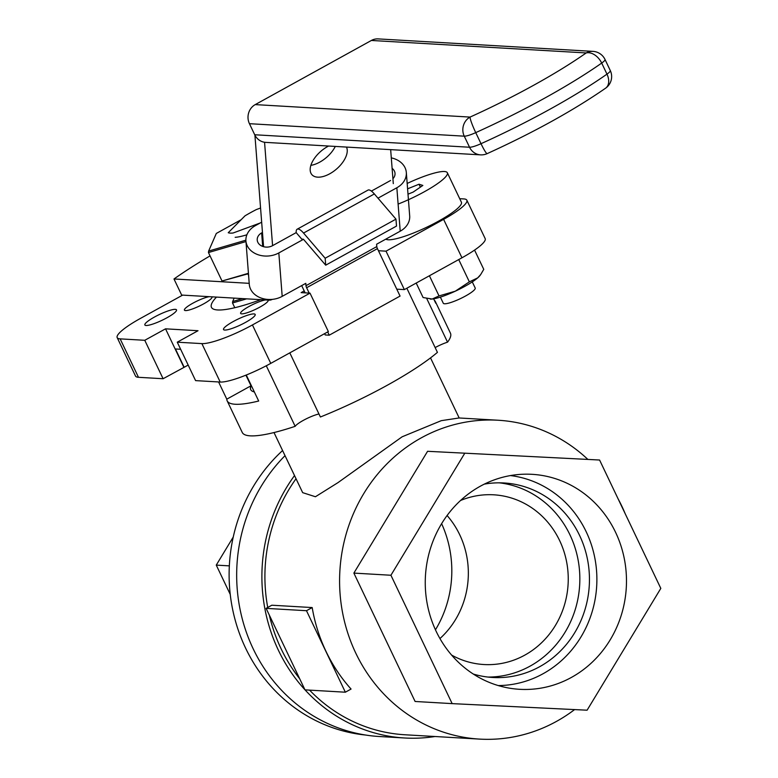 <?xml version="1.0" encoding="UTF-8"?>
<svg xmlns="http://www.w3.org/2000/svg" width="778" height="778" viewBox="0 0 778 778"><rect width="100%" height="100%" fill="white"/><g stroke="black" fill="none" stroke-linecap="round" stroke-linejoin="round"><path stroke-width="1.17" d="M209.253 296.671A15.259 2.762 -25.5 0 0 192.759 303.255A15.259 2.762 -25.5 0 0 184.415 310.13A15.259 2.762 -25.5 0 0 203.622 303.877A15.259 2.762 -25.5 0 0 211.956 297.001A15.259 2.762 -25.5 0 0 211.82 296.817M166.93 317.784A17.544 3.18 -25.5 0 0 176.518 309.868A17.544 3.18 -25.5 0 0 154.443 317.054A17.544 3.18 -25.5 0 0 144.854 324.971A17.544 3.18 -25.5 0 0 166.93 317.784M434.299 300.191A115.329 20.88 154.5 0 1 435.359 301.553L450.433 333.14A115.329 20.88 154.5 0 1 447.545 342.164L426.762 298.596M447.545 342.164A15.259 2.762 -25.5 0 0 435.145 347.581M406.836 288.23L437.431 352.366A115.329 20.88 154.5 0 1 320.4 416.998L289.805 352.862M318.961 413.984A15.259 2.762 -25.5 0 0 303.274 420.402A15.259 2.762 -25.5 0 0 295.163 426.325A115.329 20.88 154.5 0 1 242.25 432.442L227.176 400.845A115.329 20.88 154.5 0 1 226.797 399.163L218.589 381.959M265.454 299.938A15.259 2.762 -25.5 0 0 248.96 306.513A15.259 2.762 -25.5 0 0 240.616 313.398A15.259 2.762 -25.5 0 0 259.823 307.145A15.259 2.762 -25.5 0 0 268.157 300.259A15.259 2.762 -25.5 0 0 268.021 300.084M245.595 322.355A17.544 3.18 -25.5 0 0 255.184 314.438A17.544 3.18 -25.5 0 0 233.099 321.625A17.544 3.18 -25.5 0 0 223.519 329.541A17.544 3.18 -25.5 0 0 245.595 322.355M574.602 709.585A159.704 149.191 -86.7 0 1 479.559 739.1A159.704 149.191 -86.7 0 1 355.779 653.131A159.704 149.191 -86.7 0 1 364.094 493.048A159.704 149.191 -86.7 0 1 498.076 420.237L459.088 417.971L441.282 420.665L402.129 436.798L337.944 482.652L315.43 496.743L302.671 492.649L274.002 432.549M436.176 631.357A107.675 100.586 93.3 0 0 511.768 688.52A107.675 100.586 93.3 0 0 607.725 643.727A107.675 100.586 93.3 0 0 615.563 532.288A107.675 100.586 93.3 0 0 524.216 474.201A107.675 100.586 93.3 0 0 436.176 631.357M498.26 685.564A105.361 98.436 93.3 0 0 586.194 531.753A105.361 98.436 93.3 0 0 510.456 475.572M473.306 674.049A97.415 91.007 93.3 0 0 492.775 677.482A97.415 91.007 93.3 0 0 574.495 633.068A97.415 91.007 93.3 0 0 579.571 535.41A97.415 91.007 93.3 0 0 504.066 482.973A97.415 91.007 93.3 0 0 484.334 484.12M487.981 677.064A97.415 91.007 93.3 0 0 569.963 534.856A97.415 91.007 93.3 0 0 499.252 482.827M447.097 515.522A85.006 79.414 -86.7 0 1 459.72 534.758A85.006 79.414 -86.7 0 1 439.949 638.553M451.6 655.066A85.006 79.414 93.3 0 0 483.887 664.529A85.006 79.414 93.3 0 0 555.2 625.775A85.006 79.414 93.3 0 0 559.625 540.564A85.006 79.414 93.3 0 0 493.738 494.808A85.006 79.414 93.3 0 0 460.576 500.478M434.99 736.513A162.933 152.206 -86.7 0 1 404.696 737.991L379.46 736.523A162.933 152.206 -86.7 0 1 253.19 648.823A162.933 152.206 -86.7 0 1 285.03 455.665M304.937 689.765A162.933 152.206 -86.7 0 1 278.417 650.282A162.933 152.206 -86.7 0 1 294.522 475.562M299.695 678.766A159.704 149.191 -86.7 0 1 281.111 648.794A159.704 149.191 -86.7 0 1 269.314 615.077M267.729 607.472A159.704 149.191 -86.7 0 1 296.039 478.733M345.354 692.206L351.063 689.055A159.704 149.191 -86.7 0 1 326.011 651.41A159.704 149.191 -86.7 0 1 312.192 607.56L271.823 605.216L266.115 608.367L304.986 689.862L345.354 692.206L306.483 610.711L266.115 608.367M498.076 420.237A159.704 149.191 -86.7 0 1 587.779 459.331M618.102 498.844A159.704 149.191 -86.7 0 1 621.846 506.206A159.704 149.191 -86.7 0 1 625.22 513.772M479.559 739.1L404.881 734.763A159.704 149.191 -86.7 0 1 309.576 690.125M188.179 365.067L184.172 367.284L175.439 348.972L180.642 349.273M182.636 295.125L140.41 318.435A42.508 7.692 -25.5 0 0 117.186 337.613A42.508 7.692 -25.5 0 0 120.143 338.868L138.474 377.301L163.098 378.73L184.172 367.284M138.474 377.301A42.508 7.692 154.5 0 1 135.518 376.046L117.186 337.613M246.276 375.015L258.685 401.02A115.329 20.88 154.5 0 1 227.176 400.845M266.29 365.777L295.163 426.325M435.359 301.553A115.329 20.88 154.5 0 1 435.748 303.235L433.647 298.83M252.432 324.941L310.023 293.141L328.355 331.574L270.763 363.375A42.508 7.692 154.5 0 1 220.213 382.047L201.881 343.613A42.508 7.692 -25.5 0 0 252.432 324.941L270.763 363.375M120.143 338.868L144.766 340.297L163.098 378.73M404.696 737.991A162.933 152.206 -86.7 0 1 305.034 689.862M599.585 460.022L427.579 451.298L353.873 573.094L415.102 701.474L452.154 703.623L587.098 710.197L660.814 588.392L599.585 460.022L427.579 451.298M464.641 453.448L390.926 575.253L353.873 573.094M390.926 575.253L452.154 703.623M466.839 200.189L485.18 238.622A42.508 7.692 154.5 0 1 461.947 257.79L443.616 219.357A42.508 7.692 -25.5 0 0 466.839 200.189A42.508 7.692 -25.5 0 0 463.882 198.935L459.71 198.691M396.77 289.163L404.356 289.601L461.947 257.79M201.881 343.613L177.258 342.184L195.589 380.617L220.213 382.047M404.356 289.601L386.024 251.168L443.616 219.357M216.508 297.089A89.256 16.163 -25.5 0 0 211.451 307.329A89.256 16.163 -25.5 0 0 260.766 299.666M177.258 342.184L198.03 330.718L165.539 328.831L144.766 340.297M304.217 290.923L301.144 292.625L310.023 293.141M386.024 251.168L378.439 250.73M251.304 385.557A89.256 16.163 -25.5 0 0 250.759 389.729M245.926 375.161L251.002 385.791A89.256 16.163 -25.5 0 0 250.711 389.622A89.256 16.163 -25.5 0 0 254.348 391.927M183.871 367.265L165.539 328.831M251.002 385.791L226.797 399.163M312.192 607.56L306.483 610.711M441.622 523.691A107.675 100.586 -86.7 0 1 435.456 629.81M365.534 735.025A162.359 151.681 -86.7 0 1 245.585 648.093A162.359 151.681 -86.7 0 1 282.589 450.54M230.249 594.421L216.265 565.11L233.244 537.044M216.265 565.11L229.345 565.869M277.163 692.79L277.892 693.499M260.562 208.008L256.361 209.564A42.508 7.692 -25.5 0 0 245.002 215.837L228.246 232.719A42.508 7.692 -25.5 0 0 233.108 233.001L260.144 223.014M247.871 273.866L248.6 275.393M248.435 273.292L222.031 281.014L208.455 252.549L208.621 251.08L245.887 240.178M245.974 241.569L208.455 252.549M248.464 273.691L222.031 281.014M246.879 234.791A41.273 7.469 154.5 0 1 235.16 237.319M241.131 219.727L216.313 233.439L208.621 251.08M234.771 307.709L232.515 302.973L232.671 301.514L242.6 298.606M246.645 298.84L232.515 302.973M234.159 298.12L232.671 301.514M335.289 146.429A22.212 11.835 -40.6 0 1 319.777 162.125A22.212 11.835 -40.6 0 1 310.889 165.344M328.588 146.04A22.212 11.835 139.4 0 0 327.655 146.536A22.212 11.835 139.4 0 0 311.852 174.622A22.212 11.835 139.4 0 0 329.765 173.776A22.212 11.835 139.4 0 0 346.482 147.081M249.213 283.338L173.99 278.971L181.663 295.066L268.818 300.133A54.402 16.727 -118.9 0 0 272.076 299.462A54.402 16.727 -118.9 0 0 272.212 299.384L272.076 299.462M254.912 135.158L263.567 246.704M262.458 232.466L261.641 232.914A9.919 7.819 -4.4 0 0 257.226 240.052A9.919 7.819 -4.4 0 0 272.582 245.654L264.559 142.267M393.298 183.637L390.663 149.648M210.05 255.884A170.012 30.78 -25.5 0 0 173.99 278.971M254.717 134.759L469.542 147.237A14.169 13.236 93.3 0 0 480.522 154.861L265.697 142.384A14.169 13.236 -86.7 0 1 254.717 134.759L249.437 123.692A14.169 13.236 -86.7 0 1 255.242 104.602L470.068 117.079A167.464 30.323 -25.5 0 0 586.194 52.943L371.369 40.466L255.242 104.602M371.369 40.466A14.169 13.236 -86.7 0 1 378.196 38.9L593.021 51.377A14.169 13.236 93.3 0 0 586.194 52.943A14.169 9.472 -125 0 1 601.695 63.076A181.634 32.89 154.5 0 1 475.737 132.63L481.018 143.697A181.634 32.89 -25.5 0 0 606.976 74.143L601.695 63.076A14.169 2.567 -25.5 0 0 604.983 59.42A14.169 14.169 0 0 0 593.021 51.377M400.213 231.192L396.848 187.761A21.249 16.756 -4.4 0 0 406.32 172.463L409.685 215.895A21.249 16.756 175.6 0 1 400.213 231.192L376.61 244.224L376.795 246.587L305.978 285.691L305.803 283.328L282.19 296.36A21.249 16.756 175.6 0 1 249.291 284.359L245.926 240.927A21.249 16.756 -4.4 0 0 278.825 252.938L302.428 239.896L296.185 232.622L272.582 245.654M390.595 180.477L371.398 191.087M396.848 187.761L377.991 198.176M325.7 265.181L325.165 258.238L303.546 233.05A14.617 4.493 -118.9 0 0 297.177 229.209L367.984 190.104A14.617 4.493 61.1 0 1 374.354 193.946L395.973 219.133L396.508 226.077L325.7 265.181L304.081 239.994A3.287 1.011 -118.9 0 0 302.652 239.138A3.287 1.011 -118.9 0 0 302.428 239.896L303.42 239.352M297.177 229.209A14.617 4.493 -118.9 0 0 296.185 232.622M325.165 258.238L395.973 219.133M305.978 285.691A3.287 1.011 -118.9 0 0 306.62 287.734L377.437 248.629A3.287 1.011 61.1 0 1 376.795 246.587M301.728 285.575A14.617 4.493 -118.9 0 0 302.584 287.5L305.141 292.859M377.437 248.629L400.067 296.078L329.25 335.182L327.703 331.934M329.25 335.182L325.214 334.948L324.601 333.645M309.177 293.092L306.62 287.734M261.661 222.177L255.398 225.639A21.249 16.756 -4.4 0 0 245.926 240.927M392.919 178.716A9.919 7.819 -4.4 0 0 395.02 173.348A9.919 7.819 -4.4 0 0 392.122 168.359M406.32 172.463A21.249 16.756 -4.4 0 0 391.305 157.876M472.275 281.899L475.202 288.025A17.68 3.2 154.5 0 1 466.985 295.183A17.68 3.2 154.5 0 1 449.577 302.885A17.68 3.2 154.5 0 1 443.285 303.245L440.358 297.118M407.166 183.452A42.168 7.634 154.5 0 1 432.335 173.63A42.168 7.634 154.5 0 1 447.34 172.745L461.403 202.231A42.168 7.634 154.5 0 1 441.807 219.299A42.168 7.634 154.5 0 1 400.3 237.65A42.168 7.634 154.5 0 1 385.82 239.138M447.34 172.745A42.168 7.634 154.5 0 1 398.112 204.079M408.003 194.169L413.118 192.117L422.853 185.436L419.021 184.23L407.584 188.83M420.402 187.119L419.021 184.23M458.728 259.57L469.358 281.85L477.653 277.911L480.678 274.576L483.76 269.363L474.561 250.098M469.358 281.85L455.286 291.196L439.025 295.932L429.407 275.762M439.025 295.932L432.16 299.034L423.096 297.536L416.201 283.066M430.302 299.092A29.01 5.252 154.5 0 0 430.429 299.092A29.01 5.252 154.5 0 0 432.16 299.034A29.01 5.252 154.5 0 0 455.286 291.196A29.01 5.252 154.5 0 0 477.653 277.911A29.01 5.252 -25.5 0 0 480.055 275.422A29.01 5.252 -25.5 0 0 480.269 275.111M605.605 88.186A14.169 14.169 0 0 0 610.263 70.487A14.169 2.567 154.5 0 1 606.976 74.143A14.169 9.472 -125 0 1 605.605 88.186C573.25 110.564 533.776 132.377 487.184 153.626A14.169 1.546 -114.3 0 1 481.018 143.697A14.169 2.567 -25.5 0 1 469.542 147.237L464.262 136.169L249.437 123.692M470.068 117.079A14.169 13.236 93.3 0 0 464.262 136.169A14.169 2.567 154.5 0 0 475.737 132.63A14.169 1.546 -114.3 0 1 470.068 117.079M282.19 296.36L278.825 252.938M303.546 233.05L374.354 193.946M261.641 232.914L262.692 246.422M459.185 417.981L430.526 357.89M610.263 70.487L604.983 59.42M480.522 154.861A14.169 14.169 0 0 0 487.184 153.626M480.055 275.422L480.678 274.576"/></g></svg>
